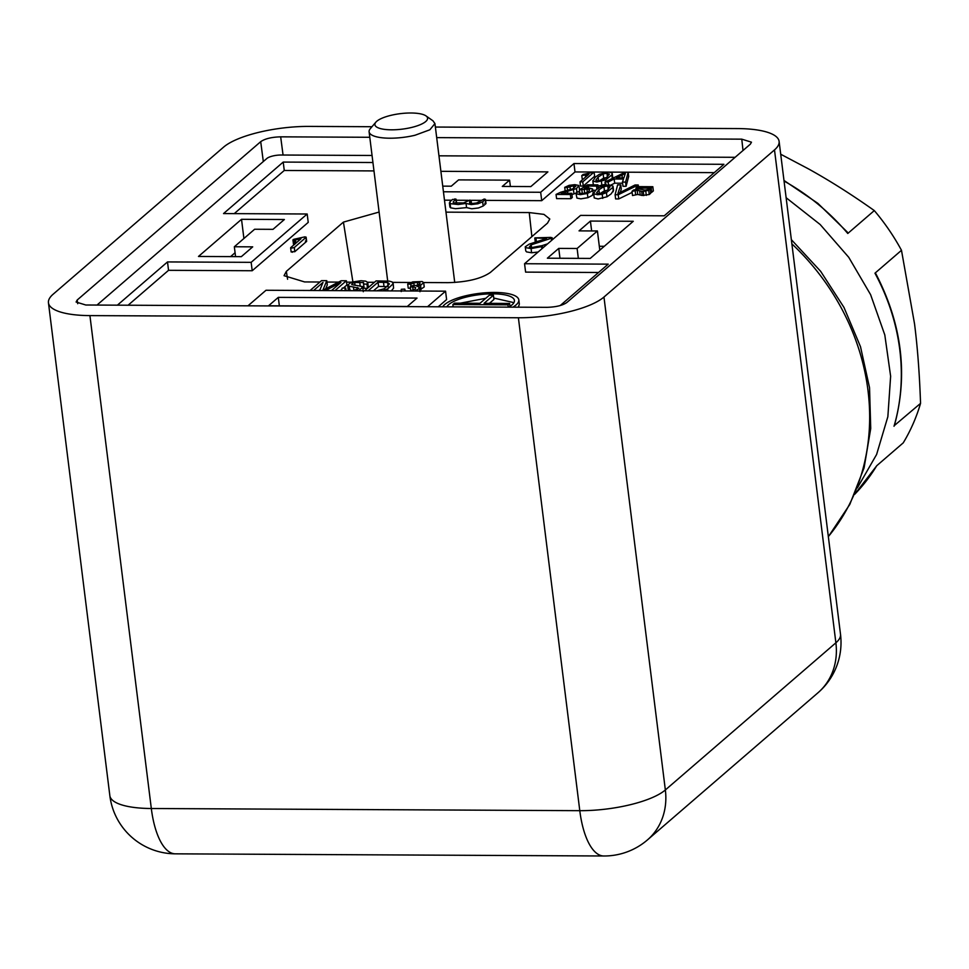 <?xml version="1.0" encoding="UTF-8"?>
<svg xmlns="http://www.w3.org/2000/svg" width="969" height="969" viewBox="0 0 969 969"><rect width="100%" height="100%" fill="white"/><g stroke="black" fill="none" stroke-linecap="round" stroke-linejoin="round"><path stroke-width="1.45" d="M426.009 115.905L432.973 120.822L434.936 123.596L429.861 129.785L415.059 135.236A33.176 9.751 -7.1 0 1 369.104 131.796A33.176 9.751 -7.1 0 1 370.34 128.623L375.887 122.142A26.538 7.8 172.9 0 1 390.822 115.372A26.538 7.8 172.9 0 1 426.009 115.905A26.538 7.8 172.9 0 1 411.668 127.436A26.538 7.8 172.9 0 1 383.869 129.289A26.538 7.8 172.9 0 1 375.887 122.142M743.005 150.498L741.782 139.161L436.692 137.622M369.795 137.283L280.671 136.835L283.057 155.028M741.782 139.161L751.459 142.177L750.381 144.139L566.865 302.498C562.577 305.477 555.915 307.088 546.891 307.33L85.781 305.005L76.103 302.037L77.181 300.027L260.709 141.668C264.997 138.7 271.647 137.089 280.671 136.835M371.963 126.721L309.172 126.406A66.34 19.513 -7.1 0 0 223.609 147.118L53.077 294.273A66.34 19.513 -7.1 0 0 48.45 302.776A66.34 19.513 -7.1 0 0 89.923 315.603L151.321 808.509L579.789 810.678L518.391 317.759A66.34 19.513 -7.1 0 0 603.966 297.047L774.497 149.904A66.34 19.513 -7.1 0 0 779.112 141.389A66.34 19.513 -7.1 0 0 737.639 128.574L435.372 127.048M518.391 317.759L89.923 315.603M372.06 155.476L281.143 155.016A11.059 3.246 -7.1 0 0 266.875 158.468L96.997 305.065M735.12 157.305L438.957 155.815M252.703 246.853L234.341 246.756L254.641 229.241L273.004 229.338L284.365 219.527L241.523 219.309L198.488 256.446L241.329 256.664L252.703 246.853M417.033 298.077L278.297 297.374L268.546 305.78L407.283 306.483L417.033 298.077M247.979 305.829L266.003 290.264L445.558 291.172L427.523 306.737M117.394 305.162L167.504 261.933L168.545 270.315L128.102 305.223M372.932 162.526L283.214 162.077L223.536 213.58L307.185 214.004L251.153 262.345L167.504 261.933M560.264 305.526L608.217 264.149L524.556 263.725L580.588 215.384L664.249 215.808L723.928 164.306L573.963 163.543L540.666 192.274L443.439 191.777M442.736 186.145L451.275 186.181L458.579 179.883L509.585 180.137L502.281 186.436L530.842 186.581L547.897 171.876L440.895 171.331M579.05 230.876L597.413 230.973L577.112 248.488L558.75 248.391L547.376 258.202L590.23 258.42L633.266 221.283L590.412 221.065L579.05 230.876M235.564 256.628L234.341 246.756M230.598 256.603L235.079 252.739M241.523 219.309L243.909 238.495M278.297 297.374L279.351 305.841M438.23 306.785L446.6 299.566L445.558 291.172M168.545 270.315L252.206 270.739L308.227 222.385L307.185 214.004M251.153 262.345L252.206 270.739M283.214 162.077L284.268 170.471L234.244 213.628M373.986 170.919L284.268 170.471M444.48 200.171L451.711 200.208M456.229 200.232L468.172 200.292M471.079 200.304L481.072 200.353M485.602 200.377L541.719 200.668L575.005 171.937L573.963 163.543M540.666 192.274L541.719 200.668M714.274 172.639L575.005 171.937M524.556 263.725L525.61 272.119L598.551 272.483M509.585 180.137L510.384 186.484M599.799 250.159L597.413 230.973M591.647 230.937L590.412 221.065M599.314 246.271L604.281 246.296M558.75 248.391L559.973 258.275M577.112 248.488L578.336 258.36M593.052 193.097L592.301 195.387L587.904 197.688L580.867 198.851L576.93 198.088L575.949 193.194L576.93 198.088M595.596 190.275L592.931 190.263M573.478 185.769L567.216 187.562L564.721 187.356L569.154 185.333L574.823 184.655L578.808 185.467L576.507 188.567L561.148 193.231L571.771 193.291L572.291 197.482L570.886 198.693L556.581 198.621L556.061 194.43L560.591 192.262L572.776 188.81L575.828 186.254L573.478 185.769L573.805 188.422M579.51 190.881L578.602 191.826M577.039 192.758L571.928 194.575M597.328 186.242L606.194 184.11M612.372 179.047L612.238 173.536M525.743 250.862L526.579 251.904L531.606 252.764L538.122 252.025M535.457 242.068L536.499 242.65M541.574 245.799L547.606 243.849M452.596 199.396L455.89 199.42L453.286 201.661L453.31 202.86L463.509 202.921L469.929 200.062L470.91 200.619L469.626 202.945L472.557 203.454L476.566 202.981L484.27 198.996L485.275 199.566L485.796 203.769L484.803 203.199L485.796 203.769L483.192 206.009L478.468 207.972L471.782 208.771L466.561 207.608L455.466 208.686L450.633 207.838L449.882 206.869M455.418 203.042L456.411 203.611L455.418 203.042M419.759 289.949L424.24 286.921L423.683 282.609L422.205 281.543L412.794 281.87L407.719 283.978L408.24 288.181L410.432 288.362M348.137 288.98L351.299 290.7M367.481 288.314L368.293 286.788L367.711 282.367L365.688 281.155L361.037 280.719L351.262 282.173L347.653 285.128L348.174 289.319M358.397 290.736L362.721 287.345L360.71 286.194L351.771 284.632L351.917 283.651L354.69 282.476L363.52 282.548L364.005 288.302L367.457 288.314M360.226 286.194L364.041 286.751M423.659 282.536L448.029 282.657C467.155 282.136 481.29 278.721 490.411 272.398L547.497 223.136L549.798 219.03L543.948 214.379L529.244 212.574L445.97 212.15M379.109 212.054L343.426 222.107L286.339 271.368L284.062 275.693L304.593 281.931L319.952 282.015M326.941 282.052L338.556 282.112M346.551 282.149L351.275 282.173M367.663 282.258L374.47 282.294M392.724 282.379L410.844 282.476M325.729 288.762L327.292 284.862L326.771 280.671L321.538 280.647L310.128 290.482M340.325 290.639L341.112 289.961M343.305 288.072L346.902 284.959L346.381 280.768L341.197 280.744L322.883 290.264L326.771 280.671M318.958 290.53L320.073 289.574M391.367 290.894L393.584 288.108L393.135 283.214L393.584 288.108M292.408 252.267L291.366 251.698L294.77 251.71L306.64 241.354L306.119 237.151L304.872 236.86L294.055 239.246L293.147 239.634L294.176 240.203L294.673 244.2M293.147 239.634L294.176 240.203L300.947 238.786L290.845 247.507L291.887 248.076L294.297 247.519L305.938 237.429L306.47 241.632L305.392 241.051M293.655 243.825L294.697 244.394L293.655 243.825M581.751 175.643L588.873 174.226L580.019 181.869L580.54 186.06L583.265 186.072L594.627 176.261L594.106 172.07L583.096 174.481L581.751 175.643L582.381 179.822M611.003 194.018L606.969 196.804L598.115 198.936L594.239 197.955L593.597 193.388L596.177 189.754L600.211 186.969L609.077 184.825L613.026 186.169L613.547 190.372L611.003 194.018M632.127 192.407L618.743 198.936L615.618 198.924L615.097 194.733L617.604 184.873L620.766 184.885L621.286 189.088L620.269 192.322M642.168 195.484L637.735 194.454L632.527 195.544L631.994 191.353L633.52 190.033L638.995 188.943L645.051 190.094L650.235 189.003L650.756 193.194L649.242 194.515L642.168 195.484L641.648 191.293L637.214 190.263L637.735 194.454M651.725 192.31L653.348 190.905L652.827 186.714L637.541 186.629L635.918 188.034L651.204 188.119L651.725 192.31L650.647 192.298M608.157 182.002L614.164 178.986L623.479 179.035L622.461 182.075L622.982 186.278L626.095 186.29L628.687 176.431L628.166 172.24L625.187 172.228L605.019 181.99L608.157 182.002L608.508 184.837M611.088 184.982L614.685 183.177L622.607 183.226M518.403 307.185L519.336 304.109L518.815 299.918A38.699 11.374 172.9 0 1 516.114 304.884A38.699 11.374 172.9 0 1 512.843 307.161M592.531 188.907L591.768 191.196L587.384 193.497L580.346 194.648L576.41 193.885L576.591 191.886L579.426 191.801L579.329 193.11L581.642 193.546L585.748 192.94L588.958 191.256L589.612 189.694L586.899 189.088L579.389 189.863L587.517 184.825L597.958 184.873L596.553 186.084L588.34 186.048L584.234 188.604L588.934 187.986L592.531 188.907L593.355 193.643M587.384 193.497L587.904 197.688M588.34 186.048L588.583 187.986M596.553 186.084L596.928 189.137M597.958 184.873L598.357 188.083M579.389 189.863L579.825 193.34M581.872 190.081L582.308 193.534M584.246 189.367L584.731 193.206M586.899 189.088L587.299 192.322M579.329 193.11L579.426 191.801L579.607 193.267M576.507 188.567L576.918 191.874M578.808 185.467L579.668 190.239M564.721 187.356L565.169 190.954M567.216 187.562L567.555 190.336M569.917 186.242L570.329 189.573M571.771 193.291L570.366 194.503L570.886 198.693M570.366 194.503L556.061 194.43M605.673 179.919L611.851 174.844L612.226 173.39L611.076 172.482L608.29 172.143L599.423 174.275L595.402 177.061L592.931 181.07L596.807 182.051L605.673 179.919L605.879 181.578M611.851 174.844L612.299 178.466M612.759 177.654L612.226 173.39M593.331 184.897L592.81 180.694L593.403 184.849M601.422 181.53L601.955 185.721M551.3 238.277L551.918 237.962L550.889 237.393L534.936 237.877L546.552 238.507L529.292 244.115L525.246 246.792L526.058 247.713L531.085 248.573L541.804 246.598L541.15 245.799L532.381 247.446L529.353 246.938L531.194 244.806L551.3 238.277L551.567 240.421M531.194 244.806L531.521 247.422M551.918 237.962L550.889 237.393M534.936 237.877L535.978 238.447L536.402 241.802M541.15 245.799L542.059 248.633M469.626 202.945L469.602 201.746L469.759 203.03M469.929 200.062L470.91 200.619L471.249 203.393M453.31 202.86L453.286 201.661L453.456 202.957M454.897 198.851L455.89 199.42L456.387 203.369M484.27 198.996L485.275 199.566L482.671 201.818L477.959 203.781L471.249 204.58L466.041 203.417L458.192 204.52L450.113 203.635L450.633 207.838M452.596 199.408L450.016 201.649L450.113 203.635L449.386 202.848L449.907 207.051M466.041 203.417L466.561 207.608M407.719 283.978L410.662 284.232L410.941 286.545M410.662 284.232L413.824 282.863L414.175 285.71M413.824 282.863L417.433 282.403L417.76 285.08M417.433 282.403L419.904 282.887L420.013 283.747M419.722 284.05L419.904 282.887L419.722 284.05L416.622 285.37L412.079 285.746L410.262 287.018L410.747 290.882M410.262 287.018L412.685 286.885L413.109 290.228M412.685 286.885L415.653 287.49L415.362 288.992L410.141 290.991M415.653 287.49L415.362 288.992M405.296 290.966L404.763 289.089L404.981 290.857M404.703 290.688L404.763 289.089L401.287 289.295L401.227 291.572M414.744 291.015L418.547 289.016L419.335 287.212L416.84 286.243L420.558 285.334L423.683 282.609M419.977 291.717L419.335 287.212M351.771 284.632L351.917 283.651M354.69 282.476L355.042 285.346M359.693 281.991L360.202 286.085M363.678 283.869L363.52 282.548L363.484 284.111L366.96 284.123L367.481 288.302M366.96 284.123L367.711 282.367M348.137 289.15L347.617 284.959L349.288 286.17L349.809 290.361M349.288 286.17L358.845 288.217M358.833 288.35L353.176 290.7M347.035 290.676L345 289.513M345.012 289.586L345.703 288.084L345.994 290.385M345.703 288.084L342.227 288.072L341.342 290.639M363.29 291.717L362.721 287.345M313.605 290.506L323.004 282.391L319.673 290.53M325.39 290.567L340.906 282.476L331.495 290.591M334.971 290.615L346.381 280.768M382.84 290.857L387.685 288.835L387.939 290.882M387.685 288.835L393.063 283.905L392.227 281.967L389.368 281.155L376.057 280.913L364.647 290.761M295.521 240.046L295.908 243.134M290.845 247.507L291.887 248.076M585.337 175.038L585.591 177.061M580.019 181.869L582.744 181.881L583.265 186.072M582.744 181.881L594.106 172.07M613.002 186.084L613.159 191.729M612.638 187.538L606.449 192.613L606.969 196.804M606.449 192.613L602.209 194.224L602.73 198.415M602.209 194.224L597.594 194.745L593.718 193.764L594.239 197.955M620.766 184.885L617.895 193.57L635.07 184.958L638.232 184.982L638.438 186.642M638.232 184.982L618.222 194.745L618.743 198.936M618.222 194.745L615.097 194.733M650.235 189.003L648.721 190.324L643.246 191.414L643.767 195.605M643.246 191.414L641.648 191.293M645.766 191.159L646.299 195.363M648.721 190.324L649.242 194.515M637.214 190.263L631.994 191.353M635.918 188.034L636.076 189.27M651.204 188.119L652.827 186.714M605.019 181.99L605.419 185.152M614.164 178.986L614.685 183.177M622.461 182.075L625.574 182.099L626.095 186.29M625.574 182.099L628.166 172.24M442.688 306.81A38.699 11.374 172.9 0 1 444.698 304.52A38.699 11.374 172.9 0 1 494.626 292.444A38.699 11.374 172.9 0 1 518.815 299.918M786.138 197.724L820.149 224.505L848.747 257.318L870.622 294.697L884.806 334.947L890.632 376.226L887.858 416.682L876.606 454.485L857.371 487.904M606.982 177.121L602.112 180.21L598.103 180.937L595.802 180.186L598.127 177.073L603.142 173.911L606.969 173.257L609.331 174.287M609.295 174.032L606.982 177.109M368.123 290.785L378.055 282.209L387.636 282.5L389.405 283.929M389.405 283.99L384.33 288.714L376.699 290.821M598.915 189.767L596.577 192.879L598.878 193.63L602.888 192.904L607.757 189.803L610.07 186.726L607.745 185.939L603.929 186.605L598.915 189.767L599.387 193.618M622.05 175.147L625.393 173.342L623.854 177.921L616.369 177.872L622.05 175.147L622.389 177.908M508.677 307.137A34.278 10.078 -7.1 0 0 512.032 304.86A34.278 10.078 -7.1 0 0 514.43 300.463A34.278 10.078 -7.1 0 0 492.991 293.837A34.278 10.078 -7.1 0 0 448.78 304.545A34.278 10.078 -7.1 0 0 446.842 306.834M920.55 403.37C919.52 373.646 917.51 347.132 914.53 323.803L901.485 250.305L874.959 273.197L875.879 273.815C902.042 324.445 908.207 375.015 894.399 425.512L920.55 403.37A204.556 178.89 -130.8 0 1 903.241 442.857L876.715 465.75A204.556 178.89 -130.8 0 1 854.658 494.347L876.836 465.641M901.485 250.305A204.556 178.89 -130.8 0 0 874.304 210.588L847.778 233.481A204.556 178.89 -130.8 0 0 784.054 181.058M603.142 173.911L603.675 178.102L607.49 177.448M606.969 173.257L607.393 176.746M598.648 181.264L603.675 178.102M378.055 282.209L378.576 286.4L388.157 286.691M383.482 282.233L384.003 286.424M387.636 282.5L388.084 286.061M373.477 290.809L378.576 286.4M603.929 186.605L604.45 190.796L599.436 193.957M608.266 190.142L604.45 190.796M607.745 185.939L608.181 189.44M513.933 302.655L493.754 298.04M485.772 298.295L460.239 303.188M453.068 306.228L451.966 306.858M874.304 210.588C851.715 194.563 829.803 180.694 808.594 168.957L780.723 154.241M783.982 180.464L817.836 203.333L847.354 232.124L847.778 233.481M489.43 303.333L493.936 299.445L493.415 295.254L489.333 295.23L479.994 303.285L454.485 303.164L452.862 304.557L453.153 306.858M509.948 306.386L509.573 303.442L484.076 303.309L493.415 295.254M509.573 303.442L507.95 304.835L508.24 307.137M452.862 304.557L507.95 304.835M263.314 161.544L260.709 141.668M77.181 300.027L77.702 303.709M603.966 297.047L665.352 789.965L835.884 642.81L774.497 149.904M779.112 141.389L840.511 634.307A66.34 19.513 172.9 0 1 835.884 642.81A66.34 58.019 -130.8 0 1 818.018 692.738L647.486 839.881A66.34 58.019 -130.8 0 0 665.352 789.965A66.34 19.513 -7.1 0 1 579.789 810.678A66.34 25.594 -89.7 0 0 603.808 855.99L175.341 853.834A66.34 25.594 -89.7 0 1 151.321 808.509A66.34 19.513 172.9 0 1 109.848 795.694A66.34 66.34 0 0 0 175.341 853.834M791.879 243.873A221.15 193.4 49.2 0 1 867.994 390.519A221.15 193.4 49.2 0 1 828.338 536.596M573.454 189.754L573.987 193.945M567.531 191.426L567.761 193.267M563.05 192.613L563.122 193.243M531.085 248.573L531.606 252.764M482.671 201.818L483.192 206.009M423.719 282.851L424.216 286.812M420.558 285.334L421.079 289.525M353.455 286.885L353.915 290.591M357.355 287.454L357.609 289.477M531.884 236.618L529.244 212.574M352.861 281.676L343.426 222.107M287.587 279.242L286.339 271.368M323.573 288.605L323.731 289.816M294.297 247.519L294.818 251.71M613.026 186.266L613.534 190.275M618.525 191.983L618.67 193.158M635.131 190.481L635.652 194.684M639.673 190.723L640.194 194.926M894.024 426.263A204.556 178.89 -130.8 0 0 874.959 273.197M598.127 177.073L598.612 180.924M454.727 282.451L434.948 123.596M387.697 281.034L369.104 131.796M48.45 302.776L109.848 795.694M818.018 692.738A66.34 66.34 0 0 0 840.511 634.307M603.808 855.99A66.34 66.34 0 0 0 647.486 839.881M791.358 239.658L820.646 271.308L843.987 307.439L860.508 346.72L869.532 387.685L870.731 428.48L864.082 467.906L849.789 504.449L828.35 536.693M552.378 239.731L552.124 237.684M534.791 238.144L535.312 242.347M525.246 246.792L525.767 250.995M542.386 246.065L542.64 248.125M471.624 204.556L471.104 200.365M456.096 199.166L456.617 203.357M485.99 203.502L485.469 199.311M292.941 239.912L293.462 244.115M291.148 251.964L290.627 247.761"/></g></svg>
